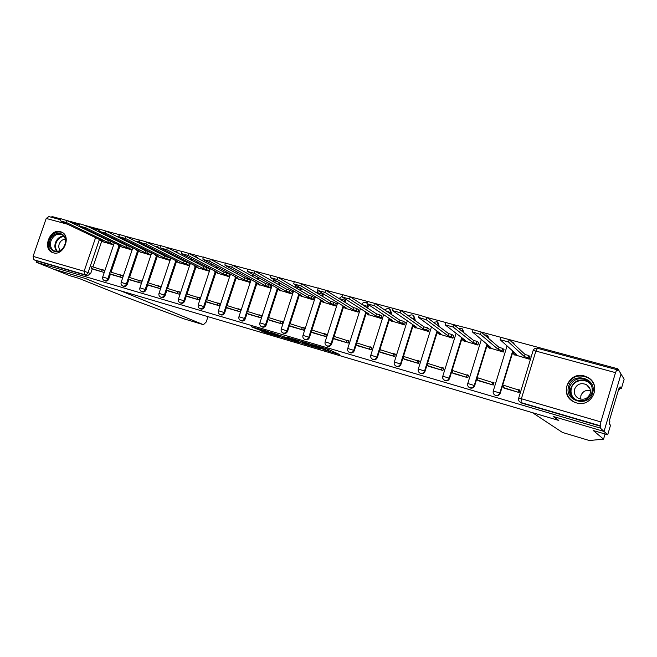 <?xml version="1.0" encoding="UTF-8"?>
<svg xmlns="http://www.w3.org/2000/svg" width="657" height="657" viewBox="0 0 657 657"><rect width="100%" height="100%" fill="white"/><g stroke="black" fill="none" stroke-linecap="round" stroke-linejoin="round"><path stroke-width="0.99" d="M322.973 349.565L339.431 354.452L327.868 349.138L312.666 344.687L322.916 348.284L317.914 347.183L327.153 350.288L328.172 350.904L322.973 349.565M122.21 239.14L122.153 238.204M140.738 243.895L140.508 242.72M159.577 248.699L157.59 246.342M178.712 253.536L176.79 251.532M198.11 258.382L196.353 256.821M217.648 263.161L216.276 262.2M300.75 290.698L301.473 288.472M322.661 296.463L323.433 293.901M345.007 302.31L345.73 299.288M367.797 308.24L368.24 304.528M391.055 314.251L391.457 312.978L390.061 309.283M414.797 320.337L415.093 319.392L413.738 315.697M439.032 326.472L437.899 322.25M463.785 332.656L462.561 328.943M489.046 338.815L487.749 335.793M514.636 344.711L513.478 342.806M576.394 402.864C591.776 408.071 602.264 384.969 587.933 377.479L584.434 376.009C568.732 370.942 558.696 394.619 573.561 401.723L576.394 402.864M53.217 252.773C63.63 256.37 71.777 235.904 61.495 232.036L60.485 231.683C49.998 228.217 42.015 248.724 52.412 252.485L53.217 252.773M259.967 330.372L264.245 332.278L280.063 336.918L267.259 331.284L251.245 326.669L256.986 329.034L269.239 332.261L276.63 335.711L259.967 330.372M605.072 434.014L603.553 439.147L593.255 430.516L607.692 434.786L610.534 425.194L609.129 423.757L609.91 421.121L609.4 420.595L618.837 388.772L619.296 389.445L620.068 386.825L621.325 388.73L624.15 379.204L621.037 374.047L604.021 431.444L553.137 416.439L558.655 420.414L102.886 285.573L85.566 278.543L53.003 268.935L36.143 262.184L600.301 428.077L600.818 426.336L600.219 425.785L520.607 402.462M615.51 372.642L535.874 351.068L521.387 398.75L600.876 421.925L615.51 372.642L616.816 369.669L617.383 370.548L617.892 368.832L621.037 374.047L604.021 431.444L600.301 428.077M302.417 343.463L320.715 348.924L308.749 343.504L291.987 338.61L302.417 343.463L302.877 342.01L303.304 342.182M299.378 342.658L282.214 337.501L271.374 332.532L291.421 339.308L287.692 337.378L289.565 337.92L299.436 342.469M103.026 237.358L102.837 237.9M101.753 241.094L92.949 266.906M92.292 268.828L90.633 273.682L88.079 272.614C87.373 274.24 86.289 274.938 84.835 274.692L33.901 259.761L33.08 256.37L46.212 218.444L48.84 216.588M617.892 368.832L481.113 332.015M473.106 329.625L481.17 332.064L480.456 334.388L472.391 331.941L473.106 329.625L453.732 324.648M445.799 322.513L426.951 317.446M419.24 315.114L427.025 317.495L426.311 319.762L418.525 317.38L419.24 315.114L400.762 310.391M393.108 308.33L375.131 303.501M367.608 301.473L350.058 296.75M342.65 294.755L325.511 290.139M318.218 288.177L301.481 283.676M294.295 281.746L277.944 277.344M270.865 275.439L254.9 271.144M247.919 269.263L232.315 265.067M225.433 263.211L210.191 259.104M203.399 257.281L188.51 253.273M181.8 251.467L167.248 247.549M160.628 245.767L146.404 241.94M139.859 240.183L125.963 236.438M119.5 234.705L105.917 231.042M99.527 229.326L86.248 225.753M79.932 224.053L66.948 220.563M60.699 218.88L51.936 216.523L51.657 217.327M36.143 262.184L36.603 260.854L33.901 259.761M600.876 421.925L600.219 425.785M514.349 354.681L529.296 359.19L529.969 356.669M504.124 388.164L519.153 392.541L519.909 390.036L518.907 389.741M478.493 380.748L493.21 385.035L493.965 382.555L492.865 382.234M488.677 347.635L503.311 352.045L503.985 349.557M453.387 373.488L467.8 377.685L468.556 375.229L467.357 374.884M463.53 340.728L477.869 345.056L478.542 342.593M428.791 366.376L442.908 370.482L443.664 368.06L442.383 367.682M438.901 333.97L452.936 338.207L453.609 335.768M404.687 359.404L418.525 363.428L419.281 361.03L417.909 360.636M414.756 327.342L428.52 331.489L429.185 329.083M381.068 352.571L394.635 356.513L395.383 354.139L393.929 353.721M391.096 320.838L404.581 324.911L405.246 322.53M357.909 345.869L371.213 349.738L371.952 347.389L370.433 346.945M367.895 314.473L381.117 318.464L381.783 316.107M335.21 339.308L348.251 343.094L348.99 340.769L347.389 340.301M345.155 308.223L358.114 312.149L358.779 309.808M312.946 332.861L325.732 336.573L326.472 334.273L324.804 333.797M322.85 302.105L335.563 305.948L336.22 303.633M291.108 326.545L303.649 330.192L304.388 327.909L302.655 327.408M300.972 296.093L313.438 299.863L314.095 297.58M269.682 320.345L281.993 323.917L282.724 321.667L280.925 321.142M279.504 290.197L291.733 293.901L292.398 291.642M248.666 314.268L260.739 317.774L261.47 315.541L259.605 314.999M258.439 284.415L270.438 288.053L271.103 285.811M228.036 308.297L239.887 311.738L240.61 309.529L238.696 308.971M237.768 278.74L249.545 282.313L250.202 280.087M207.784 302.442L219.422 305.817L220.144 303.624L218.165 303.058M217.475 273.164L229.038 276.671L229.695 274.478M187.91 296.685L199.326 300.003L200.048 297.835L198.02 297.251M197.56 267.695L208.901 271.144L209.558 268.968M168.389 291.043L179.607 294.295L180.322 292.143L178.236 291.544M177.998 262.324L189.142 265.707L189.791 263.556M149.221 285.499L160.234 288.694L160.949 286.567L158.813 285.951M158.789 257.051L169.728 260.377L170.377 258.242M130.398 280.046L141.214 283.183L141.92 281.081L139.744 280.449M139.916 251.869L150.667 255.138L151.307 253.019M111.904 274.7L122.53 277.78L123.237 275.694L121.011 275.053M121.381 246.777L131.934 249.988L132.583 247.894M93.729 269.444L104.176 272.466L104.874 270.397L102.607 269.748M103.165 241.776L113.538 244.93L114.178 242.86M121.274 242.154L121.052 242.803M119.944 246.079L111.09 272.138M110.442 274.068L108.775 278.97L107.888 278.601C107.107 280.342 105.941 281.015 104.397 280.613L105.284 280.982C106.828 281.385 107.986 280.711 108.775 278.97M139.851 247.024L139.596 247.779M138.455 251.146L129.569 277.459M128.912 279.406L127.236 284.358L126.366 283.988C125.577 285.754 124.395 286.427 122.818 286.017L123.688 286.378C125.265 286.797 126.44 286.123 127.236 284.358M158.764 251.96L158.468 252.838M157.302 256.312L148.367 282.88M147.71 284.834L146.026 289.844L145.181 289.482C144.376 291.265 143.177 291.938 141.575 291.519L142.429 291.872C144.023 292.299 145.222 291.626 146.026 289.844M178.022 256.977L177.686 257.987M176.487 261.56L167.51 288.398M166.853 290.361L165.153 295.428L164.332 295.067C163.519 296.874 162.304 297.555 160.669 297.112L161.499 297.465C163.133 297.908 164.349 297.227 165.153 295.428M197.642 262.061L197.256 263.219M196.024 266.906L186.999 294.016M186.342 295.987L184.642 301.111L183.837 300.758C183.016 302.581 181.775 303.263 180.117 302.811L180.921 303.164C182.58 303.616 183.82 302.934 184.642 301.111M217.623 267.21L217.188 268.541M215.923 272.351L206.848 299.732M206.199 301.711L204.475 306.901L203.695 306.556C202.873 308.396 201.609 309.086 199.917 308.618L200.697 308.962C202.397 309.431 203.654 308.741 204.475 306.901M237.99 272.433L237.489 273.944M236.183 277.895L227.076 305.562M226.419 307.55L224.686 312.798L223.93 312.461C223.093 314.325 221.811 315.015 220.087 314.531L220.842 314.875C222.575 315.352 223.856 314.662 224.686 312.798M258.743 277.722L258.176 279.439M256.838 283.537L247.673 311.5M247.024 313.496L245.275 318.809L244.544 318.473C243.698 320.361 242.392 321.051 240.626 320.559L241.365 320.887C243.131 321.388 244.437 320.69 245.275 318.809M279.898 283.068L279.258 285.031M277.87 289.285L268.664 317.553M268.015 319.548L266.257 324.928L265.551 324.599C264.697 326.513 263.367 327.211 261.568 326.693L262.283 327.022C264.081 327.531 265.403 326.841 266.257 324.928M299.313 295.141L290.057 323.712M289.409 325.716L287.643 331.169L286.961 330.849C286.099 332.779 284.744 333.485 282.904 332.951L283.586 333.271C285.425 333.797 286.772 333.099 287.643 331.169M321.166 301.111L311.861 330.003M311.213 331.999L309.431 337.534L308.782 337.213C307.911 339.176 306.532 339.874 304.651 339.332L305.308 339.636C307.189 340.186 308.56 339.488 309.431 337.534M343.447 307.189L331.654 344.013L331.029 343.71C330.143 345.689 328.746 346.395 326.825 345.828L327.457 346.132C329.371 346.699 330.767 345.993 331.654 344.013M366.163 313.381L354.312 350.633L353.721 350.329C352.825 352.333 351.396 353.047 349.434 352.456L349.015 352.226M389.338 319.688L377.422 357.375L376.863 357.08C375.952 359.116 374.498 359.831 372.494 359.215L371.928 358.878M413.302 324.969L401 364.249L400.474 363.97C399.546 366.031 398.06 366.746 396.015 366.113L396.549 366.392C398.594 367.025 400.072 366.31 401 364.249M437.488 331.424L425.054 371.271L424.562 371C423.625 373.086 422.106 373.808 420.012 373.143L420.505 373.414C422.599 374.071 424.118 373.357 425.054 371.271M462.142 337.953L449.602 378.44L449.142 378.169C448.189 380.288 446.645 381.011 444.502 380.321L442.892 378.637M487.322 344.58L474.658 385.749L474.239 385.495C473.27 387.646 471.685 388.361 469.492 387.646L469.919 387.901C472.112 388.615 473.689 387.901 474.658 385.749M513.051 351.281L500.232 393.215L499.862 392.968C498.877 395.153 497.259 395.875 495.008 395.128L495.394 395.366C497.636 396.114 499.254 395.399 500.232 393.215M349.836 352.653L350.033 352.752C351.988 353.343 353.417 352.637 354.312 350.633M372.815 359.379L373.061 359.502C375.057 360.118 376.51 359.404 377.422 357.375M444.526 380.337L444.961 380.584C447.105 381.274 448.649 380.551 449.602 378.44M469.435 387.622L469.919 387.901M494.861 395.046L495.394 395.366M104.02 233.678L103.978 234.434M36.603 260.854L87.397 275.751L90.633 273.682M600.818 426.336L521.403 402.996M328.204 350.797L328.746 349.417M328.566 349.68L331.079 350.419M301.506 341.369L302.877 342.01M317.635 347.923L309.406 343.907L303.345 342.182L309.702 345.278L317.635 347.923M289.532 339.365L296.75 341.648L292.234 339.677L287.01 338.174L289.532 339.365M500.856 337.361L509.175 339.603L508.461 341.952L500.133 339.702L516.706 354.566L513.109 353.573L515.006 355.265M513.643 351.815L513.109 353.573M509.175 339.603L525.107 354.517L528.745 355.511L528.08 357.687L529.378 358.894M530.043 356.735L528.745 355.511M519.802 390.398L503.82 385.331L503.155 387.499L519.063 392.516M503.155 387.499L504.198 388.213M518.751 389.634L518.086 391.818M508.461 341.952L524.45 356.685L528.08 357.687M524.45 356.685L525.107 354.517M589.321 440.519L562.458 432.454L589.304 440.51M589.354 440.527L603.553 439.147M607.692 434.786L604.021 431.444L553.301 416.489L558.811 420.464L532.499 412.678L562.458 432.454M619.641 388.262L621.325 388.73M618.68 389.281L619.296 389.445M184.288 318.941L121.832 295.609L79.045 278.412L69.913 275.71L53.003 268.935L85.451 278.511L102.771 285.54L120.789 290.87L203.465 324.698L206.216 322.004L207.982 316.666M592.606 392.993C588.647 408.153 563.599 400.91 568.699 386.267C572.51 371.287 597.591 378.145 592.606 392.993M569.693 386.628C568.436 392.155 570.268 396.458 575.171 399.538C582.882 402.421 588.426 400.195 591.817 392.853C593.041 387.482 591.325 383.253 586.668 380.148C578.842 377.003 573.183 379.163 569.693 386.628M580.706 399.152L580.878 395.67C582.603 391.465 585.781 389.757 590.397 390.537M574.555 389.248C573.676 393.116 574.949 396.138 578.382 398.314C583.818 400.368 587.736 398.815 590.134 393.633C590.996 389.839 589.772 386.85 586.463 384.673C580.969 382.481 577.002 384 574.555 389.248M594.248 385.322C593.107 382.078 591.045 379.557 588.048 377.759C578.324 373.817 571.294 376.486 566.942 385.774C565.381 392.648 567.664 398.002 573.791 401.813L575.031 402.404M65.117 244.65L63.622 247.59C57.947 256.394 46.22 250.095 50.014 240.405C53.373 229.367 68.418 232.233 65.462 243.46L65.117 244.65M51 240.749C49.694 245.562 50.827 248.954 54.391 250.917C57.816 252.042 60.879 250.875 63.598 247.402L65.289 243.575C66.037 239.263 64.821 236.257 61.659 234.557C57.011 233.292 53.455 235.354 51 240.749M65.347 239.345C62.522 239.37 60.469 240.938 59.187 244.043C58.399 246.638 58.785 248.757 60.337 250.399M62.555 232.611L62.144 232.414C56.371 230.829 51.96 233.391 48.905 240.092C47.288 246.071 48.692 250.276 53.127 252.715L53.389 252.822M472.391 331.941L490.812 347.463L487.28 346.494L489.408 348.226M487.765 344.941L487.28 346.494M481.17 332.064L499.049 347.389L502.613 348.366L501.948 350.518L503.402 351.758M504.059 349.614L502.613 348.366M493.859 382.916L478.066 377.906L477.409 380.05L493.128 385.01M477.409 380.05L478.567 380.797M492.693 382.119L492.027 384.279M480.456 334.388L498.392 349.54L501.948 350.518M498.392 349.54L499.049 347.389M445.799 322.53L453.798 324.698L453.084 326.989L445.126 324.845L465.452 340.498L461.994 339.554L464.318 341.328M462.421 338.174L461.994 339.554M453.798 324.698L473.533 340.416L477.015 341.369L476.358 343.496L477.959 344.761M478.608 342.65L477.015 341.369M468.449 375.582L452.854 370.638L452.188 372.757L467.718 377.66M452.188 372.757L453.461 373.537M467.176 374.769L466.511 376.904M453.084 326.989L472.876 342.535L476.358 343.496M472.876 342.535L473.533 340.416M418.525 317.38L440.601 333.682L437.217 332.754L439.747 334.577M437.611 331.514L437.217 332.754M427.025 317.495L448.534 333.575L451.942 334.512L451.293 336.614L453.034 337.912M453.683 335.817L451.942 334.512M443.557 368.396L428.15 363.518L427.493 365.62L442.834 370.458M427.493 365.62L428.865 366.417M442.177 367.559L441.52 369.677M426.311 319.762L447.877 335.678L451.293 336.614M447.877 335.678L448.534 333.575M393.116 308.314L400.836 310.449L400.129 312.683L392.516 310.63L416.259 327.005L412.949 326.102L415.659 327.958M400.836 310.449L424.036 326.882L427.387 327.802L426.73 329.88L428.61 331.202M429.251 329.132L427.387 327.802M419.174 361.366L403.94 356.537L403.291 358.615L418.452 363.403M403.291 358.615L404.761 359.445M417.688 360.504L417.039 362.59M400.129 312.683L423.387 328.96L426.73 329.88M423.387 328.96L424.036 326.882M367.616 301.432L375.213 303.55L374.506 305.768L367.066 303.756L392.41 320.46L389.158 319.573L392.057 321.47M389.486 318.538L389.158 319.573M375.213 303.55L400.039 320.32L403.316 321.216L402.667 323.277L404.671 324.624M405.32 322.579L403.316 321.216M395.276 354.468L380.222 349.705L379.574 351.758L394.553 356.488M379.574 351.758L381.134 352.612M393.699 353.589L393.042 355.659M374.506 305.768L399.39 322.382L402.667 323.277M399.39 322.382L400.039 320.32M342.667 294.697L350.14 296.8L349.442 298.992L342.149 297.021L369.02 314.046L365.834 313.175L368.914 315.114M366.138 312.223L365.834 313.175M350.14 296.8L376.518 313.89L379.73 314.769L379.081 316.805L381.208 318.177M381.848 316.148L379.73 314.769M371.854 347.717L356.973 343.003L356.324 345.04L371.139 349.713M356.324 345.04L357.983 345.911M370.178 346.814L369.53 348.859M349.442 298.992L375.87 315.927L379.081 316.805M375.87 315.927L376.518 313.89M318.243 288.111L325.601 290.197L324.903 292.365L317.766 290.435L346.099 307.763L342.979 306.901L346.223 308.872M343.258 306.022L342.979 306.901M325.601 290.197L353.458 307.583L356.611 308.445L355.963 310.465L358.205 311.861M358.845 309.849L356.611 308.445M348.883 341.09L334.183 336.433L333.534 338.445L348.177 343.069M333.534 338.445L335.275 339.341M347.126 340.17L346.485 342.19M324.903 292.365L352.817 309.603L355.963 310.465M352.817 309.603L353.458 307.583M294.32 281.656L301.571 283.734L300.881 285.869L293.893 283.988L323.622 301.596L320.559 300.75L323.958 302.762M320.821 299.937L320.559 300.75M301.571 283.734L330.849 301.407L333.937 302.253L333.296 304.248L335.653 305.661M336.285 303.674L333.937 302.253M326.365 334.594L311.829 329.995L311.188 331.982L325.658 336.556M311.188 331.982L313.011 332.894M324.525 333.649L323.885 335.653M300.881 285.869L330.208 303.403L333.296 304.248M330.208 303.403L330.849 301.407M270.898 275.34L278.042 277.402L277.353 279.521L270.512 277.665L301.579 295.543L298.574 294.722L302.13 296.759M298.82 293.958L298.574 294.722M278.042 277.402L308.675 295.346L311.705 296.167L311.065 298.147L313.529 299.584M314.161 297.621L311.705 296.167M304.281 328.229L289.909 323.671L289.269 325.642L303.583 330.167M289.269 325.642L291.174 326.578M302.36 327.26L301.719 329.247M277.353 279.521L308.034 297.317L311.065 298.147M308.034 297.317L308.675 295.346M247.952 269.156L254.998 271.193L254.308 273.296L247.607 271.481L279.956 289.614L277.008 288.801L280.711 290.87M277.238 288.086L277.008 288.801M254.998 271.193L286.92 289.392L289.893 290.205L289.261 292.168L291.823 293.622M292.455 291.675L289.893 290.205M282.625 321.979L268.401 317.479L267.769 319.425L281.919 323.901M267.769 319.425L269.748 320.378M280.621 320.994L279.981 322.965M254.308 273.296L286.288 291.347L289.261 292.168M286.288 291.347L286.92 289.392M225.474 263.087L232.422 265.116L231.74 267.194L225.17 265.42L258.735 283.791L255.844 282.995L259.687 285.097M256.066 282.329L255.844 282.995M232.422 265.116L265.584 283.561L268.499 284.358L267.867 286.296L270.536 287.774M271.16 285.844L268.499 284.358M261.371 315.845L247.303 311.393L246.671 313.332L260.673 317.75M246.671 313.332L248.724 314.292M259.293 314.851L258.661 316.797M231.74 267.194L264.952 285.499L267.867 286.296M264.952 285.499L265.584 283.561M203.44 257.15L210.297 259.162L209.616 261.215L203.177 259.482L237.916 278.083L235.075 277.303L239.058 279.43M235.288 276.671L235.075 277.303M210.297 259.162L244.642 277.837L247.508 278.617L246.876 280.539L249.635 282.034M250.268 280.12L247.508 278.617M240.511 309.833L226.599 305.431L225.975 307.345L239.821 311.722M225.975 307.345L228.094 308.33M238.368 308.815L237.735 310.745M209.616 261.215L244.018 279.751L246.876 280.539M244.018 279.751L244.642 277.837M181.849 251.327L188.616 253.331L187.943 255.359L181.628 253.659L217.483 272.474L214.699 271.711L218.806 273.862M214.896 271.119L214.699 271.711M188.616 253.331L224.094 272.22L226.903 272.983L226.279 274.889L229.129 276.4M229.753 274.511L226.903 272.983M220.046 303.928L206.282 299.576L205.657 301.464L219.356 305.801M205.657 301.464L207.85 302.466M217.828 302.902L217.204 304.807M187.943 255.359L223.47 274.117L226.279 274.889M223.47 274.117L224.094 272.22M160.678 245.619L167.363 247.607L166.689 249.619L160.505 247.952L197.42 266.972L194.686 266.225L198.923 268.401M194.874 265.658L194.686 266.225M167.363 247.607L203.925 266.701L206.684 267.456L206.06 269.337L209 270.865M209.616 268.992L206.684 267.456M199.95 298.13L186.333 293.819L185.709 295.699L199.268 299.986M185.709 295.699L187.968 296.718M197.675 297.087L197.043 298.976M166.689 249.619L203.3 268.582L206.06 269.337M203.3 268.582L203.925 266.701M139.916 240.019L146.519 241.998L145.854 243.993L139.785 242.351L177.727 261.568L175.041 260.829L179.394 263.03M175.222 260.295L175.041 260.829M146.519 241.998L184.124 261.289L186.826 262.028L186.21 263.892L189.232 265.436M189.848 263.58L186.826 262.028M180.223 292.439L166.755 288.177L166.131 290.041L179.542 294.279M166.131 290.041L168.447 291.067M177.883 291.388L177.259 293.252M145.854 243.993L183.5 263.153L186.21 263.892M183.5 263.153L184.124 261.289M119.558 234.533L126.087 236.504L125.421 238.466L119.467 236.865L158.394 256.263L155.75 255.54L160.226 257.766M155.923 255.031L155.75 255.54M126.087 236.504L164.677 255.975L167.338 256.698L166.714 258.546L169.818 260.106M170.434 258.267L167.338 256.698M160.85 286.854L147.521 282.633L146.905 284.481L160.177 288.669M146.905 284.481L149.279 285.524M158.452 285.787L157.828 287.635M125.421 238.466L164.061 257.815L166.714 258.546M164.061 257.815L164.677 255.975M99.585 229.153L106.04 231.108L105.375 233.054L99.536 231.478L139.399 251.056L136.804 250.342L141.386 252.584M136.968 249.857L136.804 250.342M106.04 231.108L145.583 250.752L148.195 251.467L147.579 253.298L150.757 254.867M151.365 253.052L148.195 251.467M141.83 281.368L128.632 277.188L128.016 279.02L141.156 283.167M121.143 282.37L126.366 283.988L128.041 279.028L130.456 280.071M139.366 280.284L138.75 282.116M105.375 233.054L144.967 252.584L147.579 253.298M144.967 252.584L145.583 250.752M79.99 223.873L86.379 225.811L85.714 227.741L79.99 226.197L120.74 245.932L118.194 245.233L122.875 247.5M118.35 244.774L118.194 245.233M86.379 225.811L126.826 245.628L129.388 246.326L128.772 248.141L132.024 249.726M132.632 247.919L129.388 246.326M123.138 275.981L110.08 271.842L109.464 273.649L122.473 277.763M109.464 273.649L111.961 274.725M120.625 274.881L120.009 276.704M85.714 227.741L126.21 247.434L128.772 248.141M126.21 247.434L126.826 245.628M60.764 218.691L67.08 220.621L66.423 222.534L60.805 221.015L102.41 240.905L99.913 240.224L104.693 242.507M100.061 239.78L99.913 240.224M67.08 220.621L108.397 240.585L110.918 241.275L110.302 243.074L113.628 244.667M114.236 242.885L110.918 241.275M104.775 270.684L91.857 266.594L91.241 268.385L104.11 272.45M91.241 268.385L93.787 269.46M102.213 269.575L101.605 271.374M66.423 222.534L107.781 242.384L110.302 243.074M107.781 242.384L108.397 240.585M121.29 237.768L121.34 238.713M138.266 241.062L139.333 241.751M139.662 242.285L139.9 243.468M157.097 246.145L158.756 248.28M176.265 251.311L177.907 253.117M195.794 256.583L197.33 257.971M215.668 261.946L216.884 262.751M300.816 288.086L300.093 290.32M301.448 288.563L295.034 286.518M322.809 293.515L322.037 296.085M323.301 294.484L316.83 292.439M345.139 298.91L344.408 301.941M345.574 300.528L339.061 298.475M365.768 302.434L367.058 303.189M367.674 304.158L367.23 307.878M368.29 306.696L361.999 304.487M388.919 308.675L389.511 308.905L390.923 312.617L390.521 313.89M391.457 312.978L386.144 310.933M412.522 315.04L413.154 315.294L414.592 319.031L414.296 319.975M415.093 319.392L411.027 317.668M436.609 321.544L437.275 321.807L438.564 326.127M439.204 325.929L436.609 324.665M461.189 328.172L461.896 328.459L463.357 332.311M463.801 332.606L463.037 332.056M486.279 334.939L487.026 335.242L488.652 338.478M511.885 341.845L514.283 344.383M100.529 236.15L100.34 236.692M99.396 239.468L88.079 272.614L84.112 271.251L95.594 237.645M96.546 234.861L96.735 234.311M86.552 229.375L83.464 228.537M67.499 224.218L46.212 218.444M33.08 256.37L84.112 271.251L84.835 274.692L87.397 275.751M518.669 398.224L518.702 398.109C518.25 399.957 518.833 401.37 520.434 402.339M120.412 241.727L120.19 242.376M119.073 245.661L110.171 271.867M109.555 273.69L107.888 278.601L102.73 276.95C102.32 278.601 102.87 279.816 104.397 280.613M139.005 246.605L138.75 247.361M137.609 250.736L128.665 277.197M157.943 251.549L157.647 252.428M156.473 255.902L145.181 289.482L139.908 287.799C139.489 289.474 140.048 290.706 141.575 291.519M177.218 256.558L176.881 257.577M175.682 261.158L164.332 295.067L159.002 293.375C158.583 295.05 159.142 296.299 160.669 297.112M196.862 261.65L196.468 262.808M195.244 266.504L183.837 300.758L178.449 299.05C178.022 300.742 178.581 301.998 180.117 302.811M216.867 266.808L216.424 268.138M215.159 271.957L203.695 306.556L198.25 304.823C197.823 306.532 198.381 307.796 199.917 308.618M237.251 272.031L236.75 273.55M235.452 277.5L223.93 312.461L218.411 310.712C217.984 312.428 218.543 313.701 220.087 314.531M258.029 277.328L257.462 279.044M256.123 283.151L244.544 318.473L238.959 316.707C238.532 318.431 239.091 319.721 240.626 320.559M279.217 282.674L278.576 284.637M277.188 288.908L265.551 324.599L259.893 322.817C259.466 324.558 260.024 325.847 261.568 326.693M298.656 294.763L286.961 330.849L281.229 329.042C280.794 330.791 281.352 332.097 282.904 332.951M320.797 299.921L308.782 337.213L302.976 335.39C302.54 337.148 303.099 338.462 304.651 339.332M343.126 305.94L331.029 343.71L325.141 341.862C324.706 343.627 325.264 344.958 326.825 345.828M365.9 312.067L353.721 350.329L347.75 348.456C347.307 350.238 347.873 351.569 349.434 352.456L350.033 352.752M389.125 318.3L376.863 357.08L370.803 355.182C370.359 356.981 370.926 358.32 372.494 359.215L373.061 359.502M412.826 324.64L400.474 363.97L394.315 362.048C393.872 363.855 394.438 365.202 396.015 366.113M437.02 331.079L424.562 371L418.312 369.053C417.86 370.86 418.427 372.232 420.012 373.143M461.715 337.624L449.142 378.169L442.793 376.198C442.342 378.021 442.917 379.393 444.502 380.321L444.961 380.584M486.936 344.252L474.239 385.495L467.776 383.491C467.332 385.322 467.899 386.702 469.492 387.646M493.251 391.046L499.862 392.968L512.698 350.969M467.743 383.598L481.31 339.612M442.761 376.297L456.114 333.304M418.279 369.144L431.444 327.038M394.29 362.138L407.291 320.821M370.778 355.273L383.631 314.678M347.725 348.538L360.447 308.618M325.116 341.936L337.723 302.639M302.951 335.464L315.442 296.75M281.204 329.116L293.589 290.952M259.876 322.883L272.162 285.245M273.64 280.703L276.983 281.393M238.943 316.773L251.13 279.627M252.649 275.004L254.144 275.143M218.395 310.769L230.492 274.109M198.225 304.881L210.24 268.672M178.433 299.099L190.358 263.334M158.986 293.424L170.836 258.078M139.892 287.848L151.66 252.912M102.714 276.991L114.334 242.835M521.962 403.209L520.993 402.552L521.387 398.75L518.702 398.109L533.057 350.739M533.106 350.575L533.895 349.31M101.531 232.455L101.49 233.219M97.836 231.428L99.199 230.295M616.816 369.669L537.377 348.259C535.389 347.931 533.977 348.695 533.156 350.567L535.874 351.068L537.467 348.309M328.393 349.302L327.95 350.666M327.547 349.039L327.153 350.288M323.088 347.734L322.916 348.284M322.226 347.479L322.086 347.89M304.659 342.929L304.281 344.112M284.44 337.041L284.087 338.141M282.633 336.212L282.214 337.501M257.216 328.328L256.986 329.034M255.286 327.761L255.08 328.377M264.434 331.686L264.245 332.278M262.545 331.128L262.373 331.637M184.05 318.867L203.465 324.698M573.347 398.323C570.703 395.235 569.906 391.753 570.933 387.868C574.399 380.469 580.008 378.325 587.769 381.454L590.191 383.335M591.357 385.372C586.791 377.627 573.553 379.491 571.409 388.09C570.276 392.705 571.582 396.549 575.335 399.62M56.781 251.385C54.818 249.06 54.375 246.161 55.434 242.704C57.143 238.516 59.902 236.306 63.721 236.068M64.107 236.536C60.411 236.758 57.734 238.902 56.075 242.95C55.048 246.301 55.484 249.102 57.389 251.352M139.391 241.587L138.726 241.25M507.073 345.919L493.284 390.94C492.84 392.771 493.415 394.167 495.008 395.128M512.69 342.174L511.442 341.722M487.026 335.242L484.464 334.889M461.896 328.459L458.537 328.475M437.275 321.807L433.406 322.267M413.154 315.294C411.553 314.547 410.157 314.851 408.958 316.198M389.511 308.905C387.704 308.133 386.242 308.576 385.109 310.235M366.335 302.647C364.348 301.859 362.836 302.434 361.81 304.363M339.028 298.574L342.207 296.143M316.699 292.858L318.144 290.665M294.804 287.216L295.855 285.146M273.328 281.648L274.125 279.742M252.272 276.154L252.888 274.437M231.601 270.75L232.11 269.222M211.324 265.42L211.768 264.073M216.071 262.094L215.151 261.806M191.409 260.172L191.803 258.998M196.172 256.723L194.447 256.435M171.863 255.006L172.208 253.98M176.634 251.45L174.401 251.286M152.67 249.915L152.974 249.028M157.442 246.268L154.838 246.268M132.829 247.829L121.159 282.329C120.74 283.988 121.299 285.22 122.818 286.017M133.823 244.913L134.077 244.149M138.594 241.185L135.703 241.357M115.304 239.986L115.525 239.329M119.089 235.912L116.962 236.536M99.24 230.155L90.346 227.757M79.645 224.875L71.128 222.575M60.419 219.693L48.61 216.506M323.375 347.816L323.178 348.424M500.248 339.472L500.963 337.123M184.206 318.916L203.514 324.714M590.232 383.392L586.668 380.148M586.463 384.673L589.896 388.591M445.159 324.574L445.873 322.291M392.475 310.334L393.182 308.092M366.976 303.444L367.682 301.226M342.026 296.693L342.724 294.508M317.602 290.09L318.3 287.93M293.679 283.627L294.377 281.492M270.257 277.295L270.955 275.176M247.311 271.095L248.001 269M224.834 265.017L225.515 262.948M202.799 259.063L203.489 257.018M181.209 253.232L181.89 251.196M160.037 247.508L160.719 245.496M139.284 241.899L139.957 239.912M118.925 236.397L119.59 234.426M98.952 231.001L99.618 229.055M79.366 225.704L80.023 223.774M60.14 220.514L60.797 218.6"/></g></svg>
